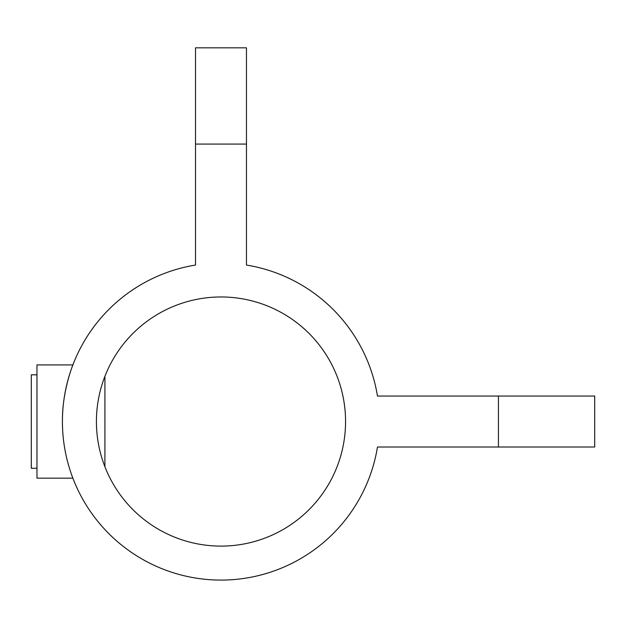 <?xml version="1.0" encoding="UTF-8"?>
<svg xmlns="http://www.w3.org/2000/svg" width="626" height="626" viewBox="0 0 626 626"><rect width="100%" height="100%" fill="white"/><g stroke="black" fill="none" stroke-linecap="round" stroke-linejoin="round"><path stroke-width="0.94" d="M72.898 478.162L36.965 478.162L36.965 364.911L72.898 364.911M345.56 421.541A124.574 124.574 0 0 0 220.986 296.967A124.574 124.574 0 0 0 96.42 421.541A124.574 124.574 0 0 0 220.986 546.107A124.574 124.574 0 0 0 345.56 421.541M195.508 265.056A158.542 158.542 0 0 0 212.464 579.856A158.542 158.542 0 0 0 377.47 447.019L498.437 447.019L498.437 396.055L377.47 396.055A158.542 158.542 0 0 0 246.464 265.056L246.464 144.082L195.508 144.082L195.508 265.056M62.443 421.541C62.076 390.976 73.078 364.348 72.898 364.911C73.078 364.348 62.068 391.007 62.443 421.541M498.437 396.055L594.7 396.055L594.7 447.019L498.437 447.019M195.508 144.082L195.508 47.826L246.464 47.826L246.464 144.082M36.965 468.248L31.3 468.248L31.3 374.825L36.965 374.825M104.91 466.746L104.91 376.328"/></g></svg>
